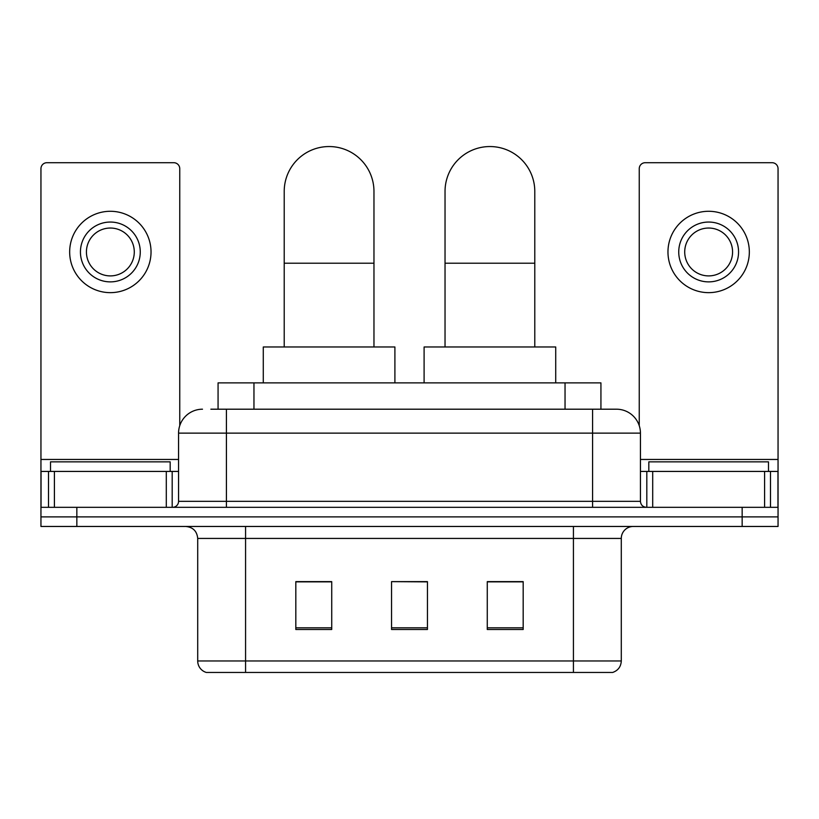 <?xml version="1.0" encoding="UTF-8"?>
<svg xmlns="http://www.w3.org/2000/svg" width="819" height="819" viewBox="0 0 819 819"><rect width="100%" height="100%" fill="white"/><g stroke="black" fill="none" stroke-linecap="round" stroke-linejoin="round"><path stroke-width="1.23" d="M218.069 409.203L218.069 382.872L600.931 382.872L600.931 409.203M211.415 409.203L616.144 409.203M210.872 409.203L226.423 409.203L226.423 433.128L178.562 433.128L178.562 501.341A5.979 5.979 0 0 1 172.574 507.319M202.488 409.203A23.935 23.935 0 0 0 178.562 433.128M616.512 409.203A23.935 23.935 0 0 1 640.438 433.128L640.438 501.341C640.796 504.975 642.792 506.971 646.426 507.319M76.843 507.319L40.95 507.319L40.95 516.891L76.843 516.891L40.95 516.891L40.95 526.463L76.843 526.463L76.843 516.891L742.157 516.891L76.843 516.891L76.843 507.319L742.157 507.319L742.157 516.891L778.05 516.891L742.157 516.891L742.157 526.463L76.843 526.463M742.157 526.463L778.05 526.463L778.05 471.427L778.05 507.319L742.157 507.319M621.293 660.964C620.966 666.697 618.089 670.526 612.684 672.45L573.433 672.45L573.433 660.964L621.293 660.964L621.293 538.431A11.968 11.968 0 0 1 633.261 526.463M197.707 660.964L245.567 660.964L245.567 672.45L573.433 672.45L206.316 672.45A11.968 11.968 0 0 1 197.707 660.964L197.707 538.431C196.99 531.162 193.008 527.18 185.739 526.463M523.177 629.494L523.177 581.633L487.274 581.633L487.274 629.494L523.177 629.494M331.726 629.494L331.726 581.633L295.823 581.633L295.823 629.494L331.726 629.494M427.446 629.494L427.446 581.633L391.554 581.633L391.554 629.494L427.446 629.494M391.554 581.633L427.446 581.869L391.554 581.633M331.726 581.869L295.823 581.869M523.177 581.869L487.274 581.869M170.178 471.427L170.178 461.855L50.522 461.855L50.522 471.427M166.298 507.319L166.298 471.427L54.412 471.427L54.412 507.319M179.75 425.665L179.75 168.683A5.979 5.979 0 0 0 173.771 162.705L46.929 162.705A5.979 5.979 0 0 0 40.95 168.683L40.95 471.427L54.412 471.427M166.298 471.427L178.562 471.427M40.95 507.319L40.95 471.427M110.35 222.051A29.914 29.914 0 0 0 80.436 251.965A29.914 29.914 0 0 0 110.35 281.879A29.914 29.914 0 0 0 140.264 251.965A29.914 29.914 0 0 0 110.35 222.051M110.35 228.04A23.935 23.935 0 0 0 86.425 251.965A23.935 23.935 0 0 0 110.35 275.901A23.935 23.935 0 0 0 134.285 251.965A23.935 23.935 0 0 0 110.35 228.04M110.35 292.649A40.684 40.684 0 0 0 151.034 251.965A40.684 40.684 0 0 0 110.35 211.282A40.684 40.684 0 0 0 69.666 251.965A40.684 40.684 0 0 0 110.35 292.649M284.213 346.98L284.213 191.421A44.871 44.871 0 0 1 329.084 146.55A44.871 44.871 0 0 1 373.966 191.421A44.871 44.871 0 0 0 329.084 146.55M373.966 346.98L373.966 191.421M394.901 382.872L394.901 346.98L263.278 346.98L263.278 382.872M445.034 346.98L445.034 191.421A44.871 44.871 0 0 1 489.916 146.55A44.871 44.871 0 0 1 534.787 191.421A44.871 44.871 0 0 0 489.916 146.55M534.787 346.98L534.787 191.421M555.722 382.872L555.722 346.98L424.099 346.98L424.099 382.872M764.588 507.319L764.588 471.427L652.702 471.427L652.702 507.319M764.588 471.427L778.05 471.427L778.05 168.683A5.979 5.979 0 0 0 772.071 162.705L645.229 162.705A5.979 5.979 0 0 0 639.25 168.683L639.25 425.665M640.438 471.427L652.702 471.427M708.65 222.051A29.914 29.914 0 0 0 678.736 251.965A29.914 29.914 0 0 0 708.65 281.879A29.914 29.914 0 0 0 738.564 251.965A29.914 29.914 0 0 0 708.65 222.051M708.65 228.04A23.935 23.935 0 0 0 684.715 251.965A23.935 23.935 0 0 0 708.65 275.901A23.935 23.935 0 0 0 732.575 251.965A23.935 23.935 0 0 0 708.65 228.04M708.65 292.649A40.684 40.684 0 0 0 749.334 251.965A40.684 40.684 0 0 0 708.65 211.282A40.684 40.684 0 0 0 667.966 251.965A40.684 40.684 0 0 0 708.65 292.649M768.478 471.427L768.478 461.855L648.822 461.855L648.822 471.427M253.962 409.203L253.962 382.872M565.038 409.203L565.038 382.872M226.423 507.319L226.423 501.341L640.438 501.341M178.562 501.341L226.423 501.341L226.423 433.128L592.577 433.128L592.577 507.319M640.438 433.128L592.577 433.128L592.577 409.203M573.433 526.463L573.433 538.431L197.707 538.431M621.293 538.431L573.433 538.431L573.433 660.964L245.567 660.964L245.567 526.463M427.446 627.825L391.554 627.825M331.726 627.825L295.823 627.825M523.177 627.825L487.274 627.825M178.562 459.459L40.95 459.459M172.185 471.427L172.185 507.319M41.042 471.427L41.042 507.319M48.516 507.319L48.516 471.427M284.213 263.216L373.966 263.216M445.034 263.216L534.787 263.216M778.05 459.459L640.438 459.459M777.958 507.319L777.958 471.427M770.484 471.427L770.484 507.319M646.815 507.319L646.815 471.427"/></g></svg>
